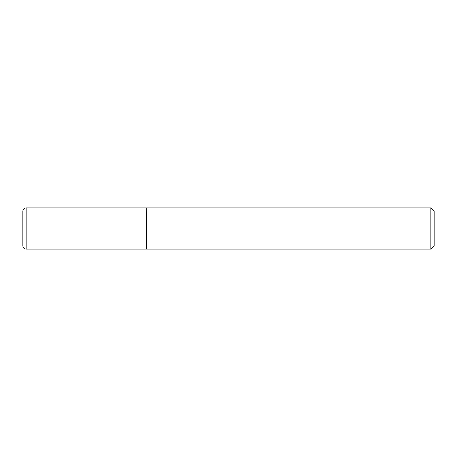 <?xml version="1.0" encoding="UTF-8"?>
<svg xmlns="http://www.w3.org/2000/svg" width="457" height="457" viewBox="0 0 457 457"><rect width="100%" height="100%" fill="white"/><g stroke="black" fill="none" stroke-linecap="round" stroke-linejoin="round"><path stroke-width="0.69" d="M26.14 249.065L26.14 207.935L146.246 207.935L146.246 249.065L26.14 249.065C24.158 248.882 23.061 247.785 22.85 245.775L22.856 245.603M146.246 208.101L146.406 249.065L430.86 249.065L430.86 207.935L434.15 211.225L434.15 245.775L430.86 249.065M22.856 211.397L22.85 245.775M22.85 228.5L22.85 211.225C23.061 209.215 24.158 208.118 26.14 207.935M146.406 207.935L430.86 207.935"/></g></svg>
